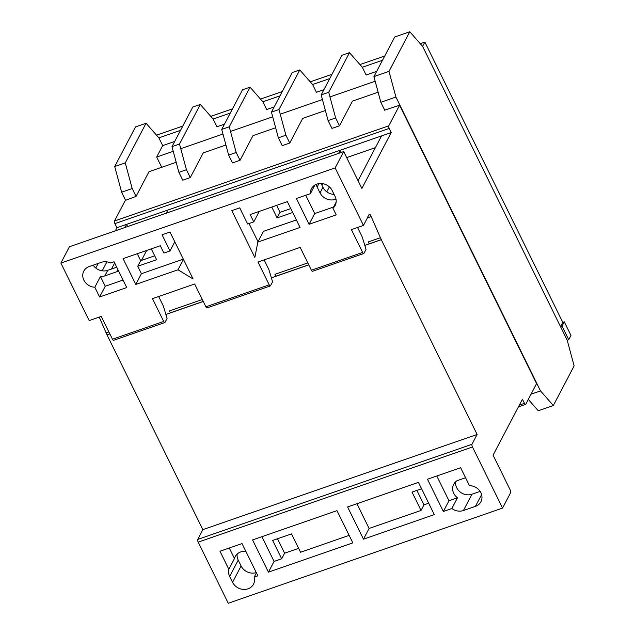 <?xml version="1.0" encoding="UTF-8"?>
<svg xmlns="http://www.w3.org/2000/svg" width="635" height="635" viewBox="0 0 635 635"><rect width="100%" height="100%" fill="white"/><g stroke="black" fill="none" stroke-linecap="round" stroke-linejoin="round"><path stroke-width="0.95" d="M560.514 326.636L562.769 322.342L564.277 321.818L562.023 326.112L568.714 339.709L567.206 340.233L574.127 365.911L553.339 405.527L540.512 390.914L395.915 97.044L388.993 71.374L409.789 31.75L422.608 46.363L560.514 326.636L562.023 326.112M161.719 167.291L156.678 157.051L162.687 145.605L174.736 141.43M225.917 145.018L203.24 152.892L190.294 177.562L186.436 169.728L179.514 144.05L200.311 104.434L213.13 119.047L216.94 126.786L224.465 124.174M275.653 127.762L252.968 135.636L240.022 160.306L236.164 152.471L229.251 126.802L250.039 87.178L262.858 101.79L266.668 109.53L274.201 106.918M325.382 110.506L302.704 118.38L289.758 143.05L285.901 135.215L278.979 109.545L299.776 69.921L312.595 84.534L316.405 92.273L323.929 89.662M378.135 92.21L352.433 101.124L339.487 125.801L335.629 117.959L328.716 92.289L349.504 52.665L362.323 67.278L366.133 75.017L376.674 71.358M156.678 157.051L173.236 151.305M180.769 148.693L222.964 134.048M230.497 131.437L272.701 116.8M280.233 114.181L322.429 99.544M329.962 96.925L375.174 81.24M176.189 162.274L148.987 171.712L136.041 196.39L132.183 188.547L125.262 162.877L146.058 123.253L158.877 137.866L180.546 130.35M213.13 119.047L230.275 113.093M262.858 101.79L280.011 95.845M312.595 84.534L329.74 78.589M362.323 67.278L382.484 60.285M420.251 43.672L424.863 42.077L422.608 46.363L567.206 340.233M156.512 135.176L182.793 126.063M210.772 116.356L232.529 108.807M260.501 99.1L282.257 91.551M310.237 81.844L331.994 74.295M359.966 64.587L384.739 55.991M424.863 42.077L562.769 322.342M564.277 321.818L570.968 335.423L568.714 339.709M321.08 183.499L322.953 187.309A11.748 10.358 -152.3 0 0 334.066 194.389M316.23 184.372A11.748 10.358 -152.3 0 0 317.143 187.023L320.032 192.889A11.748 10.358 -152.3 0 0 335.312 199.35A11.748 10.358 -152.3 0 0 335.994 199.088M237.188 554.03A11.867 10.462 -152.3 0 0 238.228 560.126L241.109 565.983A11.867 10.462 -152.3 0 0 256.302 572.595M256.437 572.865L254.214 577.088A11.867 10.462 27.7 0 1 253.508 584.184A11.867 10.462 27.7 0 1 247.999 588.82A11.867 10.462 27.7 0 1 232.553 582.295L229.672 576.429A11.867 10.462 27.7 0 1 228.838 569.285L234.474 558.554A11.867 10.462 27.7 0 1 235.236 556.562A11.867 10.462 27.7 0 1 245.856 551.363M100.449 276.511L105.243 286.25L99.608 296.974L94.821 287.242L100.449 276.511A11.748 10.358 -152.3 0 0 104.783 275.908L116.84 271.724A11.748 10.358 -152.3 0 0 118.562 270.947M93.178 265.168A11.748 10.358 -152.3 0 0 107.712 270.327L116.721 267.2M158.631 296.489L163.346 306.07L167.092 318.413L165.021 322.358A2.056 0.746 -109.1 0 1 164.83 322.54A2.056 0.746 -109.1 0 1 163.703 321.453L152.471 298.633L194.667 283.988L205.899 306.816A2.056 0.746 70.9 0 0 207.026 307.896L270.32 285.94A2.056 0.746 -109.1 0 1 269.2 284.853L257.969 262.025L300.164 247.388L311.396 270.216A2.056 0.746 70.9 0 0 312.515 271.296L363.76 253.516A2.056 0.746 -109.1 0 1 362.633 252.436L351.401 229.608L363.458 225.425L335.153 167.91L343.71 151.598L361.863 188.484L391.216 132.548L389.191 128.445A2.056 0.746 -109.1 0 1 388.779 125.833L399.582 105.243L536.567 383.635L525.764 404.233A2.056 0.746 -109.1 0 1 525.566 404.416A2.056 0.746 -109.1 0 1 524.447 403.336L522.43 399.232L493.077 455.16L510.238 490.022A2.056 0.746 -109.1 0 1 510.651 492.641L502.547 508.087L472.472 446.976A2.175 0.794 -109.1 0 1 471.972 444.286L477.115 434.475L381.286 239.72L369.229 243.903L368.363 241.903L369.284 243.792L381.341 239.609L380.413 237.72L368.363 241.903M335.153 167.91L60.873 263.073L89.178 320.588L101.235 316.405L112.466 339.233A2.056 0.746 70.9 0 0 113.586 340.32L164.83 322.54M357.561 227.473L362.275 237.053L366.022 249.388L363.95 253.333A2.056 0.746 -109.1 0 1 363.76 253.516M271.78 207.05L277.114 217.9L280.043 212.32L290.782 208.597M276.622 205.367L280.043 212.32M277.114 217.9L292.695 212.495M421.584 488.767L412.028 492.085L421.061 510.429L423.989 504.849L428.696 503.214M416.877 490.403L423.989 504.849M553.339 405.527L538.266 410.758L528.296 399.399M384.826 110.363L380.841 102.275L373.928 76.605L394.716 36.981L409.789 31.75M339.487 125.801L331.954 128.413L328.097 120.579L321.183 94.901L341.971 55.277L349.504 52.665M289.758 143.05L282.218 145.669L278.368 137.827L271.447 112.157L292.235 72.533L299.776 69.921M240.022 160.306L232.489 162.925L228.632 155.083L221.718 129.413L242.506 89.789L250.039 87.178M190.294 177.562L182.753 180.181L178.903 172.339L171.982 146.669L192.77 107.045L200.311 104.434M136.041 196.39L125.301 200.406L114.498 220.996L388.779 125.833M384.699 110.109L399.582 105.243M531.019 394.208L540.512 390.914M380.841 102.275L395.915 97.044M373.928 76.605L388.993 71.374M125.611 200.295L121.634 192.207L132.183 188.547M121.634 192.207L114.713 166.537L125.262 162.877M114.713 166.537L135.509 126.913L146.058 123.253M158.877 137.866L162.687 145.605M186.436 169.728L178.903 172.339M179.514 144.05L171.982 146.669M135.779 284.424L177.975 269.788L193.056 278.924L169.989 232.029L162.06 234.783L170.005 250.936L163.886 253.063L160.282 245.737L123.087 258.635L135.779 284.424L141.407 273.701L183.332 259.151M314.928 185.047L310.412 193.643A11.748 10.358 27.7 0 1 311.452 188.706A11.748 10.358 27.7 0 1 321.778 183.547A11.748 10.358 27.7 0 1 332.192 190.579L335.082 196.437A11.748 10.358 27.7 0 1 335.137 205.486A11.748 10.358 27.7 0 1 332.938 208.232L336.153 202.113M310.412 193.643L296.402 198.509L309.086 224.298L336.217 214.884L332.938 208.232M99.608 296.974L126.738 287.56L114.046 261.779L110.577 262.977A11.748 10.358 27.7 0 0 101.314 262.342L89.257 266.525A11.748 10.358 27.7 0 0 83.804 271.121A11.748 10.358 27.7 0 0 94.821 287.242M250.166 214.551L253.77 221.877L247.65 223.996L239.705 207.843L231.775 210.598L254.849 257.485L257.85 242.07L300.045 227.433L287.361 201.644L250.166 214.551M137.255 253.722L140.676 260.675L154.702 255.81M60.873 263.073L69.429 246.761L343.71 151.598M254.214 577.088L257.889 575.818L242.022 543.584L219.964 551.236L228.838 569.285M451.858 508.516A11.748 10.358 27.7 0 0 463.415 510.532L475.464 506.349A11.748 10.358 27.7 0 0 480.925 501.753A11.748 10.358 27.7 0 0 479.877 491.061A11.748 10.358 27.7 0 0 469.44 485.624L460.637 467.733L427.482 479.234L443.341 511.477L451.858 508.516L457.486 497.792A11.748 10.358 27.7 0 1 453.692 484.291A11.748 10.358 27.7 0 1 457.025 480.711L465.55 477.726M502.547 508.087L228.259 603.25L198.191 542.139L472.472 446.976M418.433 482.378L347.607 506.952L363.466 539.186L434.3 514.612L418.433 482.378M352.83 542.877L336.971 510.643L252.571 539.925L268.438 572.159L352.83 542.877M455.652 481.759A11.748 10.358 -152.3 0 0 460.319 492.141A11.748 10.358 -152.3 0 0 471.972 494.22L480.108 491.403M277.503 538.758L284.615 553.204L298.64 548.338M124.928 227.513L126.571 224.377L167.862 210.05L166.219 213.185M146.661 250.46L141.438 260.413M321.921 185.198L322.731 183.666M338.63 153.36L340.273 150.233L381.564 135.906L358.045 180.729M115.284 230.854L116.927 227.711L391.216 132.548M95.782 268.018L98.187 263.43M102.203 270.82L106.902 261.858M198.191 542.139A2.175 0.794 -109.1 0 1 197.691 539.448L471.972 444.286M197.691 539.448L202.835 529.638L477.115 434.475M364.815 245.435L369.284 243.792M271.383 277.852L308.769 264.882M165.886 314.452L203.279 301.482M202.835 529.638L107.005 334.883L109.839 333.899M108.871 331.938L106.132 332.883L99.251 317.095M170.363 312.809L169.434 310.928L170.363 312.809L203.24 301.403M202.311 299.514L169.434 310.928M275.852 276.209L274.923 274.32L275.852 276.209L308.729 264.803M307.8 262.914L274.923 274.32M380.413 237.72L371.197 216.575A2.881 1.048 70.9 0 0 369.3 214.305A2.881 1.048 70.9 0 0 369.038 214.566L367.76 216.987A3.731 1.357 70.9 0 0 367.713 217.313L363.458 225.425M367.411 217.892L371.197 216.575M264.128 259.89L268.835 269.47L272.582 281.805L270.51 285.75A2.056 0.746 -109.1 0 1 270.32 285.94M116.927 227.711L114.911 223.615A2.056 0.746 -109.1 0 1 114.498 220.996M106.132 332.883L107.005 334.883M326.787 191.833L329.382 186.88M341.344 152.424L340.273 150.233M346.67 157.615L375.404 147.645M127.651 226.568L126.571 224.377M111.49 269.018L114.649 263.001M356.926 503.714L369.094 528.455L421.061 510.429M369.094 528.455L363.466 539.186M261.89 536.686L274.066 561.427L281.686 558.784L272.661 540.441L291.528 533.892L300.561 552.236L349.139 535.384M281.686 558.784L284.615 553.204M274.066 561.427L268.438 572.159M151.281 248.856L156.615 259.707L137.747 266.255L141.407 273.701M137.747 266.255L140.676 260.675M236.164 152.471L228.632 155.083M229.251 126.802L221.718 129.413M285.901 135.215L278.368 137.827M278.979 109.545L271.447 112.157M335.629 117.959L328.097 120.579M328.716 92.289L321.183 94.901M436.801 476.004L448.969 500.745L457.486 497.792M448.969 500.745L443.341 511.477M305.721 195.27L314.722 213.566L333.573 207.026M314.722 213.566L309.086 224.298M229.283 548.005L234.474 558.554M257.85 242.07L263.477 231.346L296.362 219.94M249.039 223.512L258.016 241.752M259.27 211.391L253.77 221.877M107.061 334.772L109.799 333.82M174.8 241.808L170.005 250.936M183.444 259.374L177.975 269.788M105.243 286.25L123.047 280.067M320.032 192.889L322.953 187.309M232.553 582.295L241.109 565.983M104.783 275.908L107.712 270.327M116.84 271.724L117.927 269.653M112.466 339.233L163.703 321.453M311.396 270.216L362.633 252.436M317.143 187.023L318.929 183.618M205.899 306.816L269.2 284.853M114.911 223.615L389.191 128.445M519.343 405.098L524.447 403.336M475.464 506.349L481.6 494.657M463.415 510.532L471.972 494.22M229.672 576.429L238.228 560.126M518.398 406.9L525.566 404.416"/></g></svg>
